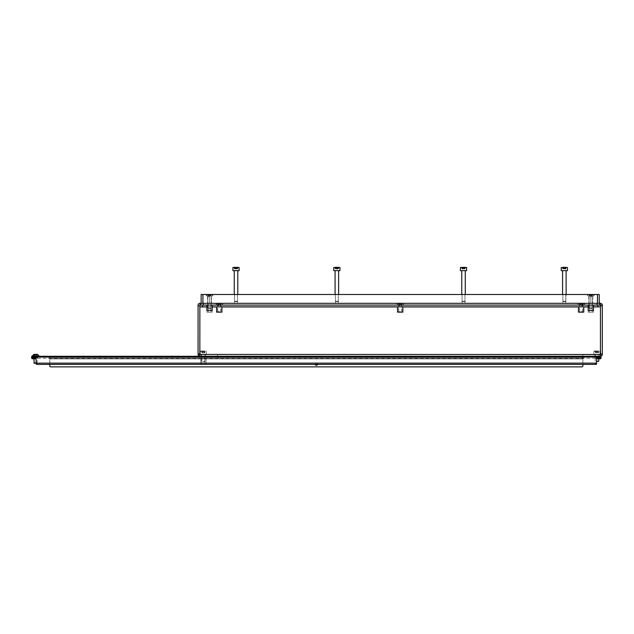 <?xml version="1.0" encoding="UTF-8"?>
<svg xmlns="http://www.w3.org/2000/svg" width="634" height="634" viewBox="0 0 634 634"><rect width="100%" height="100%" fill="white"/><g stroke="black" fill="none" stroke-linecap="round" stroke-linejoin="round"><path stroke-width="0.48" stroke-dasharray="3.17 2.38" d="M209.545 294.493L594.874 294.493L205.495 294.493L209.545 294.493L209.545 303.321L212.192 303.321L209.545 303.321L209.545 294.493M209.545 296.561L207.556 296.561L209.545 296.561M590.825 296.561L592.814 296.561L590.825 296.561M590.825 303.321L212.192 303.321L590.825 303.321L590.825 294.493L590.825 303.321M212.612 294.493L209.862 294.493M236.022 303.321L237.481 303.321L236.022 303.321M236.022 294.493L237.481 294.493L236.022 294.493M336.86 303.321L338.318 303.321L336.86 303.321M336.86 294.493L338.318 294.493L336.86 294.493M463.509 303.321L464.968 303.321L463.509 303.321M463.509 294.493L464.968 294.493L463.509 294.493M564.347 303.321L565.805 303.321L564.347 303.321M564.347 294.493L565.805 294.493L564.347 294.493M202.928 303.321L202.928 294.493L201.16 294.493L201.16 303.321L599.209 303.321L599.209 294.493L597.442 294.493L597.442 303.321M202.928 294.493L597.442 294.493M590.508 294.493L587.758 294.493M217.795 312.142L220.711 312.142L217.795 312.142L217.795 305.089L220.711 305.089L217.795 305.089M220.711 312.142L220.711 305.089M208.087 303.321L211.003 303.321L211.003 312.142L211.003 303.321L208.087 303.321L208.087 312.142L211.003 312.142L208.087 312.142L211.003 312.142L208.087 312.142L208.087 303.321L211.003 303.321L208.087 303.321L211.003 303.321L208.087 303.321L208.087 310.383L211.003 310.383L208.087 310.383M398.731 312.142L401.639 312.142L398.731 312.142L398.731 305.089L401.639 305.089L398.731 305.089M401.639 312.142L401.639 305.089M579.658 312.142L582.575 312.142L579.658 312.142L579.658 305.089L582.575 305.089L579.658 305.089M582.575 312.142L582.575 305.089M589.366 303.321L592.283 303.321L592.283 312.142L592.283 303.321L589.366 303.321L589.366 312.142L592.283 312.142L589.366 312.142L592.283 312.142L589.366 312.142L589.366 303.321L592.283 303.321L589.366 303.321L592.283 303.321L589.366 303.321L589.366 310.383L592.283 310.383L589.366 310.383M588.178 312.142L593.472 312.142L593.472 305.089L588.178 305.089L593.472 305.089L588.178 305.089L593.472 305.089L588.178 305.089L593.472 305.089L593.472 312.142L588.178 312.142L588.178 305.089L588.178 312.142L593.472 312.142L588.178 312.142M206.898 312.142L212.192 312.142L212.192 305.089L206.898 305.089L212.192 305.089L206.898 305.089L212.192 305.089L206.898 305.089L212.192 305.089L212.192 312.142L206.898 312.142L206.898 305.089L206.898 312.142L212.192 312.142L206.898 312.142M221.9 306.848L216.606 306.848L221.9 306.848M402.836 306.848L397.534 306.848L402.836 306.848M583.763 306.848L578.47 306.848L583.763 306.848M594.89 354.509L599.122 354.509L594.89 354.509L599.122 354.509L594.89 354.509L594.89 356.276L594.89 354.509M599.122 356.276L594.89 356.276L599.122 356.276L599.122 354.509L599.122 356.276L594.89 356.276L599.122 356.276L599.122 354.509L599.122 356.276M201.247 354.509L205.487 354.509L201.247 354.509L205.487 354.509L201.247 354.509L201.247 356.276L201.247 354.509M205.487 356.276L201.247 356.276L205.487 356.276L205.487 354.509L205.487 356.276L201.247 356.276L205.487 356.276L205.487 354.509L205.487 356.276M600.533 354.509L600.533 353.542L600.533 354.509L602.3 354.509L602.3 353.542L602.3 354.509L600.446 354.509L602.3 354.509A1.854 1.854 0 0 0 602.3 354.422L602.3 353.542L602.3 354.422A1.854 1.854 0 0 1 600.446 356.276L600.446 354.422L600.446 356.276L600.446 354.509L199.837 354.509L199.837 353.542L199.837 354.509L198.07 354.509L198.07 353.542L198.07 354.509L199.837 354.509L198.07 354.509L198.07 305.089L199.837 305.089L199.837 354.509L199.837 353.542L199.837 354.422L600.446 354.422L600.446 356.276L199.924 356.276L199.924 354.509L198.07 354.509A1.854 1.854 0 0 1 198.07 354.422L198.07 353.542L198.07 354.422A1.854 1.854 0 0 0 199.924 356.276L217.486 356.276L217.486 354.509L199.837 354.509L199.837 356.276L199.837 354.509L600.446 354.509L199.924 354.509L199.924 356.276L199.924 354.509L600.446 354.509L600.533 353.542L600.446 354.509L582.884 354.509L600.533 354.509L600.446 305.089L600.533 354.509M602.3 305.176A1.854 1.854 0 0 0 602.3 305.089L600.446 305.089L600.446 303.321A1.854 1.854 0 0 1 602.3 305.176L602.3 354.509M602.3 305.089L199.924 305.089L199.924 303.321L199.837 306.056L198.07 306.056L198.07 305.176L198.07 306.056L199.837 306.056L199.837 305.089L198.07 305.089L199.924 305.089L199.924 354.509L199.876 306.935L600.446 306.935L600.446 354.422L199.924 354.422L217.486 354.509L217.486 356.276L199.924 356.276L600.446 356.276L600.446 354.509M198.07 305.176A1.854 1.854 0 0 1 199.924 303.321L199.924 305.176L600.446 305.176L600.446 354.422L199.924 354.509L199.924 305.176L600.446 305.176L600.446 354.422M200.716 305.089L599.653 305.089L200.716 305.089L200.716 303.321L217.486 303.321L217.486 305.089L199.837 305.089M199.876 305.097L600.446 305.089L600.446 306.935M600.446 306.848L199.876 306.848L199.876 305.089L600.493 305.089M199.876 305.089L199.876 306.935M206.898 306.848L212.192 306.848M588.178 306.848L593.472 306.848M199.924 305.089L217.486 305.089L217.486 303.321L199.924 303.321L600.446 303.321L582.884 303.321L582.884 305.089L600.446 305.089L600.446 303.321L600.533 305.176M199.924 303.321L600.446 303.321M600.533 306.056L602.3 306.056L600.533 306.056M600.446 305.089L582.884 305.089L582.884 303.321L599.653 303.321L599.653 305.089M199.924 356.276A1.854 1.854 0 0 1 199.837 356.276L600.446 356.276L582.884 356.276L582.884 354.509L582.884 356.276L600.446 356.276M199.837 353.542L198.07 353.542L199.837 353.542M600.533 353.542L602.3 353.542L600.533 353.542M583.763 312.142L578.47 312.142M402.836 312.142L397.534 312.142M221.9 312.142L216.606 312.142M201.905 364.217L201.905 356.276L204.822 356.276L201.905 356.276L204.822 356.276L201.905 356.276L201.905 364.217L204.822 364.217L204.822 356.276L204.822 364.217L201.905 364.217M206.01 364.217L200.716 364.217L200.716 358.044L206.01 358.044L200.716 358.044L206.01 358.044L200.716 358.044L200.716 364.217L206.01 364.217L206.01 358.044L206.01 364.217L200.716 364.217L206.01 364.217M317.428 364.392A1.102 1.102 0 0 0 316.334 363.116A1.102 1.102 0 0 0 315.233 364.217A1.102 1.102 0 0 0 316.334 365.319A1.102 1.102 0 0 0 317.444 364.217A1.102 1.102 0 0 0 316.334 363.116A1.102 1.102 0 0 0 315.249 364.392M37.66 356.276L37.66 358.044L33.689 358.044L37.66 358.044L33.689 358.044L37.66 358.044L37.66 356.276L33.689 356.276L33.689 358.044L33.689 356.276L37.66 356.276M598.987 356.276L598.987 358.044L595.017 358.044L598.987 358.044L595.017 358.044L598.987 358.044L598.987 356.276L595.017 356.276L595.017 358.044L595.017 356.276L598.987 356.276M49.793 358.044L49.793 356.276L48.731 356.276L48.731 358.044L49.618 358.044L49.618 356.276L49.793 358.044L49.793 356.276L49.793 358.923L582.884 358.923L582.884 358.044L49.793 358.044L49.793 365.984A0.88 0.88 0 0 0 50.672 366.864L582.004 366.864A0.88 0.88 0 0 0 582.884 365.984L582.884 356.276L49.793 356.276M582.884 358.044L583.946 358.044L583.946 356.276L583.058 356.276L583.058 358.044L582.884 356.276M582.004 358.044L218.373 358.044L582.004 358.044L582.004 356.276L218.373 356.276L582.004 356.276L582.004 358.044M583.946 358.044L48.731 358.044M583.946 356.276L600.097 356.276L600.097 358.044M32.58 358.044L32.58 356.276L48.731 356.276M32.58 356.276L31.7 356.276L31.7 358.044M600.977 358.044L600.977 356.276L600.097 356.276M49.793 364.392L49.793 358.923L582.884 358.923L582.884 364.392M596.562 363.765L596.562 358.147M36.114 358.147L36.114 363.765M218.373 356.276L218.373 358.044L218.373 356.276M211.003 303.321L211.003 310.383M592.283 303.321L592.283 310.383M216.963 305.089L221.535 305.089L216.963 305.089L215.203 303.321L223.303 303.321L215.203 303.321M221.535 305.089L223.303 303.321M578.834 305.089L583.407 305.089L578.834 305.089L577.067 303.321L585.166 303.321L577.067 303.321M583.407 305.089L585.166 303.321M397.898 305.089L402.471 305.089L397.898 305.089L396.131 303.321L404.238 303.321L396.131 303.321M402.471 305.089L404.238 303.321M200.716 303.321L599.653 303.321M201.16 303.321L203.363 303.321M597.006 303.321L599.209 303.321M206.898 310.383L212.192 310.383M588.178 310.383L593.472 310.383M210.48 296.783L207.778 296.783L210.48 296.783M211.51 294.842L205.836 294.842L211.51 294.842M208.784 308.52L210.971 308.52L208.784 308.52M210.48 308.179L207.778 308.179L210.48 308.179M209.101 294.398L211.288 294.398L207.801 294.398L209.101 294.398L209.093 295.721L211.288 295.721L207.801 295.721L209.101 295.721L209.093 294.398M211.51 294.398L205.836 294.398L211.51 294.398M210.512 294.398L211.288 294.398L210.512 294.398L210.536 295.721L211.288 295.721L210.512 295.721L210.512 294.398M591.768 296.783L589.057 296.783L591.768 296.783M592.798 294.842L587.116 294.842L592.798 294.842M590.064 308.52L592.259 308.52L590.064 308.52M591.768 308.179L589.057 308.179L591.768 308.179M590.381 294.398L592.568 294.398L589.081 294.398L590.381 294.398L590.381 295.721L591.926 295.721L589.081 295.721L592.568 295.721L589.081 295.721L590.381 295.721L590.381 294.398M594.534 294.493L592.592 296.783L592.259 308.52L592.592 296.783L594.534 294.398L587.116 294.493M213.254 294.493L211.312 296.783L210.971 308.52L211.312 296.783L213.254 294.398L205.836 294.398L207.778 296.783L205.836 294.493M208.103 294.398L208.103 295.721L208.126 294.398M592.394 294.398L591.791 294.398L592.394 294.398M592.394 295.721L591.791 295.721L592.394 295.721M589.723 294.398L589.755 295.721L589.723 294.398M597.006 350.982L594.272 350.982L597.006 350.982M597.006 351.331L593.915 351.331L597.006 351.331M596.562 361.57L598.773 361.237L596.562 361.237M595.817 352.742L597.371 352.742L595.817 352.742M598.195 350.982L597.371 350.982L598.195 350.982M598.195 352.742L596.634 352.742L598.195 352.742M597.006 354.509L593.915 354.509L597.006 354.509M595.58 350.982L595.77 352.742L595.58 350.982M34.244 363.337L36.114 363.337M36.114 363.005L33.903 363.005L37.438 363.005L33.903 363.005L33.903 356.276L37.438 356.276L32.318 356.276L39.023 356.276L32.318 355.943L39.023 355.943L33.903 356.276L33.903 358.773M34.815 355.658L37.208 355.658L34.815 355.658M34.133 354.335L34.133 355.658L34.133 354.335L34.133 355.658L34.133 354.335L37.208 354.335L33.927 354.335L37.422 354.335M36.534 355.658L37.208 355.658L36.534 355.658M37.208 354.335L37.208 355.658L37.208 354.335M35.67 355.943L32.318 355.943L35.67 355.943M219.253 305.604L217.486 305.604L219.253 305.604M219.253 303.662L215.544 303.662L219.253 303.662M219.253 312.047L217.819 312.047L219.253 312.047M219.253 311.714L217.486 311.714L219.253 311.714M218.064 303.226L218.888 303.226L218.064 303.226M218.064 304.55L218.888 304.55L218.064 304.55M219.253 303.226L215.544 303.226L219.253 303.226M220.442 303.226L219.618 303.226L220.442 303.226M220.442 304.55L219.618 304.55L220.442 304.55M220.672 303.226L220.481 304.55L220.672 303.226M217.834 303.226L218.017 304.55L217.834 303.226M400.189 305.604L398.421 305.604L400.189 305.604M400.189 303.662L396.48 303.662L400.189 303.662M400.189 312.047L398.754 312.047L400.189 312.047M400.189 311.714L398.421 311.714L400.189 311.714M399 303.226L399.816 303.226L399 303.226M399 304.55L399.816 304.55L399 304.55M400.189 303.226L396.48 303.226L400.189 303.226M401.37 303.226L400.553 303.226L401.37 303.226M401.37 304.55L400.553 304.55L401.37 304.55M401.607 303.226L401.417 304.55L401.607 303.226M398.762 303.226L398.952 304.55L398.762 303.226M581.116 305.604L582.884 305.604L581.116 305.604M581.116 303.662L584.825 303.662L581.116 303.662M581.116 312.047L582.551 312.047L581.116 312.047M581.116 311.714L582.884 311.714L581.116 311.714M579.928 303.226L580.752 303.226L579.928 303.226M579.928 304.55L580.752 304.55L579.928 304.55M581.116 303.226L584.825 303.226L581.116 303.226M582.305 303.226L581.481 303.226L582.305 303.226M582.305 304.55L581.481 304.55L582.305 304.55M582.543 303.226L582.353 304.55L582.543 303.226M579.698 303.226L579.888 304.55L579.698 303.226M567.438 267.485L561.256 267.485L567.438 267.485L561.256 267.485L567.438 267.485L567.438 270.663L561.256 270.663L567.438 270.663L561.256 270.663L561.256 267.485M565.425 301.554L562.921 301.554L565.425 301.554M563.016 301.221L566.114 301.221L563.016 301.221M562.77 267.136L566.019 267.136L562.77 267.136M562.77 268.895L566.019 268.895L562.77 268.895M563.016 270.663L566.114 270.663L563.016 270.663M233.962 267.136L238.756 267.136L233.962 267.136M238.352 267.485L232.932 267.485L239.113 267.485L239.113 270.663L232.932 270.663L239.113 270.663L232.932 270.663L232.932 267.485L238.352 267.485M237.1 301.554L234.588 301.554L237.1 301.554M234.691 301.221L237.79 301.221L234.691 301.221M234.445 267.136L237.687 267.136L234.445 267.136M234.445 268.895L237.687 268.895L234.445 268.895M234.691 270.663L237.79 270.663L234.691 270.663M563.032 267.136L562.944 268.895L563.032 267.136M563.713 267.136L563.713 268.895L563.713 267.136M461.449 267.136L466.244 267.136L461.449 267.136M465.839 267.485L460.419 267.485L466.6 267.485L466.6 270.663L460.419 270.663L466.6 270.663L460.419 270.663L460.419 267.485L465.839 267.485M464.587 301.554L462.083 301.554L464.587 301.554M462.178 301.221L465.277 301.221L462.178 301.221M461.932 267.136L465.182 267.136L461.932 267.136M461.932 268.895L465.182 268.895L461.932 268.895M462.178 270.663L465.277 270.663L462.178 270.663M466.6 267.485L460.419 267.485M462.194 267.136L462.107 268.895L462.194 267.136M462.875 267.136L462.875 268.895L462.875 267.136M334.8 267.136L339.594 267.136L334.8 267.136M339.19 267.485L333.769 267.485L339.951 267.485L339.951 270.663L333.769 270.663L339.951 270.663L333.769 270.663L333.769 267.485L339.19 267.485M337.938 301.554L335.426 301.554L337.938 301.554M335.529 301.221L338.627 301.221L335.529 301.221M335.283 267.136L338.524 267.136L335.283 267.136M335.283 268.895L338.524 268.895L335.283 268.895M335.529 270.663L338.627 270.663L335.529 270.663M339.951 267.485L333.769 267.485M335.537 267.136L335.449 268.895L335.537 267.136M336.226 267.136L336.226 268.895L336.226 267.136M239.113 267.485L232.932 267.485M234.699 267.136L234.62 268.895L234.699 267.136M235.388 267.136L235.388 268.895L235.388 267.136M598.425 350.982L598.234 352.742L598.425 350.982M203.363 350.982L200.629 350.982L203.363 350.982M203.363 351.331L200.273 351.331L203.363 351.331M203.363 361.57L204.798 361.57L203.363 361.57M203.363 361.237L205.131 361.237L203.363 361.237M202.175 352.742L203.736 352.742L202.175 352.742M204.552 350.982L203.736 350.982L204.552 350.982M204.552 352.742L202.999 352.742L204.552 352.742M203.363 354.509L200.273 354.509L203.363 354.509M201.945 350.982L202.135 352.742L201.945 350.982M204.79 350.982L204.6 352.742L204.79 350.982M206.898 306.935L212.192 306.935M216.606 306.935L221.9 306.935M397.534 306.935L402.836 306.935M578.47 306.935L583.763 306.935M588.178 306.935L593.472 306.935M600.953 358.297L31.724 358.297M209.196 295.721L209.196 294.398L209.196 295.721M210.615 295.721L210.615 294.398L210.615 295.721M210.956 295.721L210.956 294.398L210.956 295.721M208.475 295.721L208.475 294.398L208.475 295.721M209.886 295.721L209.886 294.398L209.886 295.721M210.987 295.721L210.987 294.398L210.987 295.721M209.989 295.721L209.989 294.398L209.989 295.721M208.546 295.721L208.546 294.398L208.531 295.721M590.484 295.721L590.484 294.398L590.484 295.721M591.894 295.721L591.894 294.398L591.894 295.721M592.243 295.721L592.243 294.398L592.243 295.721M589.382 295.721L589.382 294.398L589.382 295.721M591.173 295.721L591.173 294.398L591.173 295.721M591.823 295.721L591.823 294.398L591.855 295.721M592.267 295.721L592.267 294.398L592.267 295.721M591.276 295.721L591.276 294.398L591.276 295.721M589.834 295.721L589.834 294.398L589.81 295.721M589.414 295.721L589.414 294.398L589.414 295.721M595.952 352.742L595.952 350.982L595.952 352.742M597.371 352.742L597.371 350.982L597.371 352.742M596.634 352.742L596.634 350.982L596.634 352.742M598.06 352.742L598.06 350.982L598.06 352.742M34.632 355.658L34.632 354.335L34.632 355.658M36.035 355.658L36.035 354.335L36.035 355.658M37.073 355.658L37.073 354.335L37.073 355.658M34.268 355.658L34.268 354.335L34.268 355.658M35.306 355.658L35.306 354.335L35.306 355.658M36.717 355.658L36.717 354.335L36.717 355.658M218.199 304.55L218.199 303.226L218.199 304.55M219.618 304.55L219.618 303.226L219.618 304.55M218.888 304.55L218.888 303.226L218.888 304.55M220.307 304.55L220.307 303.226L220.307 304.55M399.127 304.55L399.127 303.226L399.127 304.55M400.553 304.55L400.553 303.226L400.553 304.55M399.816 304.55L399.816 303.226L399.816 304.55M401.243 304.55L401.243 303.226L401.243 304.55M580.062 304.55L580.062 303.226L580.062 304.55M581.481 304.55L581.481 303.226L581.481 304.55M580.752 304.55L580.752 303.226L580.752 304.55M582.171 304.55L582.171 303.226L582.171 304.55M562.873 268.895L562.873 267.136L562.873 268.895M563.515 268.895L563.515 267.136L563.515 268.895M564.981 268.895L564.981 267.136L564.981 268.895M565.671 268.895L565.671 267.136L565.671 268.895M564.434 268.895L564.434 267.136L564.434 268.895M565.187 268.895L565.187 267.136L565.187 268.895M565.821 268.895L565.821 267.136L565.821 268.895M565.583 268.895L565.583 267.136L565.552 268.895M564.26 268.895L564.26 267.136L564.26 268.895M563.119 268.895L563.119 267.136L563.119 268.895M234.548 268.895L234.548 267.136L234.548 268.895M235.182 268.895L235.182 267.136L235.182 268.895M236.656 268.895L236.656 267.136L236.656 268.895M237.338 268.895L237.338 267.136L237.338 268.895M236.11 268.895L236.11 267.136L236.11 268.895M236.854 268.895L236.854 267.136L236.854 268.895M237.496 268.895L237.496 267.136L237.496 268.895M237.251 268.895L237.251 267.136L237.219 268.895M235.935 268.895L235.935 267.136L235.935 268.895M234.786 268.895L234.786 267.136L234.786 268.895M462.043 268.895L462.043 267.136L462.043 268.895M462.677 268.895L462.677 267.136L462.677 268.895M464.143 268.895L464.143 267.136L464.143 268.895M464.833 268.895L464.833 267.136L464.833 268.895M463.597 268.895L463.597 267.136L463.597 268.895M464.35 268.895L464.35 267.136L464.35 268.895M464.984 268.895L464.984 267.136L464.984 268.895M464.746 268.895L464.746 267.136L464.746 268.895M463.422 268.895L463.422 267.136L463.422 268.895M462.281 268.895L462.281 267.136L462.281 268.895M335.386 268.895L335.386 267.136L335.386 268.895M336.02 268.895L336.02 267.136L336.02 268.895M337.494 268.895L337.494 267.136L337.494 268.895M338.176 268.895L338.176 267.136L338.176 268.895M336.947 268.895L336.947 267.136L336.947 268.895M337.692 268.895L337.692 267.136L337.692 268.895M338.326 268.895L338.326 267.136L338.326 268.895M338.088 268.895L338.088 267.136L338.088 268.895M336.773 268.895L336.773 267.136L336.773 268.895M335.624 268.895L335.624 267.136L335.624 268.895M202.309 352.742L202.309 350.982L202.309 352.742M203.736 352.742L203.736 350.982L203.736 352.742M202.999 352.742L202.999 350.982L202.999 352.742M204.417 352.742L204.417 350.982L204.417 352.742M211.526 296.561L213.595 294.493L211.526 296.561L211.526 303.321L211.526 296.561M592.814 296.561L594.874 294.493L592.814 296.561L592.814 303.321L592.814 296.561M237.481 294.493L237.481 303.321L237.481 294.493M338.318 294.493L338.318 303.321L338.318 294.493M464.968 294.493L464.968 303.321L464.968 294.493M565.805 294.493L565.805 303.321L565.805 294.493M562.889 294.493L562.889 303.321L562.889 294.493M462.051 294.493L462.051 303.321L462.051 294.493M335.402 294.493L335.402 303.321L335.402 294.493M234.564 294.493L234.564 303.321L234.564 294.493M588.843 296.561L586.775 294.493L588.843 296.561L588.843 303.321L588.843 296.561M207.556 296.561L205.495 294.493L207.556 296.561L207.556 303.321L207.556 296.561M210.647 295.721L210.647 294.398L210.647 295.721M211.288 295.721L211.288 294.398L211.288 295.721M207.778 308.179L207.778 296.783L207.778 308.179M208.515 295.721L208.515 294.398L208.515 295.721M208.443 295.721L208.443 294.398L208.443 295.721M210.559 295.721L210.559 294.398L210.575 295.721M208.578 295.721L208.578 294.398L208.578 295.721M207.801 295.721L207.801 294.398L207.801 295.721M591.926 295.721L591.926 294.398L591.926 295.721M592.568 295.721L592.568 294.398L592.568 295.721M589.057 308.179L589.057 296.783L587.116 294.842L589.057 296.783L589.057 308.179M589.794 295.721L589.794 294.398L589.794 295.721M591.791 295.721L591.791 294.398L591.791 295.721M589.858 295.721L589.858 294.398L589.858 295.721M589.081 295.721L589.081 294.398L589.081 295.721M599.74 350.982L600.097 354.509L599.74 350.982M598.567 352.742L598.567 350.982L598.567 352.742M598.773 358.773L598.773 354.509L598.773 358.773M593.915 351.331L593.915 354.509L593.915 351.331M595.239 361.237L595.239 354.509L595.239 361.237M598.234 352.742L598.234 350.982L598.234 352.742M595.445 352.742L595.445 350.982L595.445 352.742M595.77 352.742L595.77 350.982L595.77 352.742M37.105 363.337L37.438 356.276L37.105 363.337M34.458 355.658L34.458 354.335L34.458 355.658M36.891 355.658L36.891 354.335L36.891 355.658M220.68 312.047L221.02 305.604L222.962 303.226M220.814 304.55L220.814 303.226L220.814 304.55M215.544 303.226L217.486 305.604L217.819 312.047M220.481 304.55L220.481 303.226M217.692 304.55L217.692 303.226L217.692 304.55M218.017 304.55L218.017 303.226M401.615 312.047L401.948 305.604L403.89 303.226M401.742 304.55L401.742 303.226L401.742 304.55M396.48 303.226L398.421 305.604L398.754 312.047M401.417 304.55L401.417 303.226M398.627 304.55L398.627 303.226L398.627 304.55M398.952 304.55L398.952 303.226M582.551 312.047L582.884 305.604L584.825 303.226M582.678 304.55L582.678 303.226L582.678 304.55M577.408 303.226L579.349 305.604L579.69 312.047M582.353 304.55L582.353 303.226M579.555 304.55L579.555 303.226L579.555 304.55M579.888 304.55L579.888 303.226M565.782 301.554L566.114 294.493L565.782 301.554M562.58 270.663L562.58 294.493M565.758 268.895L565.758 267.136L565.758 268.895M566.019 268.895L566.019 267.136L566.019 268.895M562.944 268.895L562.944 267.136L562.944 268.895M563.15 268.895L563.15 267.136L563.15 268.895M562.683 268.895L562.683 267.136L562.683 268.895M237.79 294.493L237.79 270.663M234.255 294.493L234.255 270.663M237.425 268.895L237.425 267.136L237.425 268.895M237.687 268.895L237.687 267.136L237.687 268.895M234.62 268.895L234.62 267.136L234.62 268.895M234.818 268.895L234.818 267.136L234.818 268.895M234.35 268.895L234.35 267.136L234.35 268.895M465.277 294.493L465.277 270.663M464.714 268.895L464.714 267.136L464.714 268.895M461.75 294.493L461.75 270.663M464.92 268.895L464.92 267.136L464.92 268.895M465.182 268.895L465.182 267.136L465.182 268.895M462.107 268.895L462.107 267.136L462.107 268.895M462.313 268.895L462.313 267.136L462.313 268.895M461.845 268.895L461.845 267.136L461.845 268.895M338.627 294.493L338.627 270.663M338.057 268.895L338.057 267.136L338.057 268.895M335.093 294.493L335.093 270.663M338.263 268.895L338.263 267.136L338.263 268.895M338.524 268.895L338.524 267.136L338.524 268.895M335.449 268.895L335.449 267.136L335.449 268.895M335.655 268.895L335.655 267.136L335.655 268.895M335.188 268.895L335.188 267.136L335.188 268.895M206.098 350.982L206.454 354.509L206.098 350.982M204.798 361.57L205.131 354.509L204.798 361.57M204.925 352.742L204.925 350.982L204.925 352.742M200.273 351.331L200.273 354.509L200.273 351.331M201.604 361.237L201.604 354.509L201.604 361.237M204.6 352.742L204.6 350.982L204.6 352.742M201.802 352.742L201.802 350.982L201.802 352.742M202.135 352.742L202.135 350.982L202.135 352.742"/><path stroke-width="0.95" d="M599.209 303.321L597.442 303.321L597.442 294.493L599.209 294.493L599.209 303.321L600.446 303.321A1.854 1.854 0 0 1 602.3 305.089L602.3 354.509L199.837 354.438M202.928 303.321L201.16 303.321L201.16 294.493L202.928 294.493L202.928 303.321L597.442 303.321M202.928 294.493L597.442 294.493M216.606 306.848L216.606 312.142L221.9 312.142L221.9 306.848M397.534 306.848L397.534 312.142L402.836 312.142L402.836 306.848M578.47 306.848L578.47 312.142L583.763 312.142L583.763 306.848M198.07 305.089L198.07 354.509A1.854 1.854 0 0 0 199.837 356.276L199.876 306.935L206.898 306.935M199.876 305.097L199.837 354.509L198.07 354.509M599.653 303.321L599.653 305.089L602.3 305.089M593.472 306.935L600.446 306.848M202.523 305.089L202.523 306.848L199.876 306.935M199.876 306.848L199.876 305.089L200.716 305.089L200.716 303.321L201.16 303.321M600.493 305.089L600.493 306.848L597.846 306.848L597.846 305.089M202.523 306.848L206.898 306.848M212.192 306.848L588.178 306.848M593.472 306.848L597.846 306.848M200.716 303.321L199.924 303.321A1.854 1.854 0 0 0 198.07 305.176M600.446 354.509L600.446 356.276A1.854 1.854 0 0 0 602.3 354.509M199.837 356.276L600.446 356.276M315.249 364.392A1.102 1.102 0 0 0 317.428 364.392M600.977 356.276L600.977 358.17L600.977 356.276L31.7 356.276L31.7 358.17L31.7 356.276M582.884 364.392L582.884 365.984A0.88 0.88 0 0 1 582.004 366.864L50.672 366.864A0.88 0.88 0 0 1 49.793 365.984L49.793 364.392M600.977 358.17L600.953 358.297A0.88 0.626 180 0 1 600.097 358.773L600.097 357.521A0.88 0.626 0 0 0 600.953 357.053L600.977 356.902M31.7 356.902L31.724 357.053A0.88 0.626 0 0 0 32.58 357.521L32.58 358.773L35.227 358.773L35.227 357.521L32.58 357.521M32.58 358.773A0.88 0.626 180 0 1 31.724 358.297L31.7 358.17M36.994 363.139L36.994 364.392A0.88 0.626 180 0 1 36.114 363.765L36.114 362.513A0.88 0.626 0 0 0 36.994 363.139L595.683 363.139A0.88 0.626 0 0 0 596.562 362.513L596.562 363.765A0.88 0.626 180 0 1 595.683 364.392L595.683 363.139M600.097 357.521L597.442 357.521A0.88 0.626 180 0 0 596.562 358.147L596.562 362.513M35.227 357.521A0.88 0.626 180 0 1 36.114 358.147L36.114 362.513M36.994 364.392L595.683 364.392M36.114 359.399A0.88 0.626 0 0 0 35.227 358.773M597.442 357.521L597.442 358.773L600.097 358.773M597.442 358.773A0.88 0.626 0 0 0 596.562 359.399M593.472 305.089L593.472 310.383L588.178 310.383L588.178 305.089M212.192 305.089L212.192 310.383L206.898 310.383L206.898 305.089M599.653 305.089L200.716 305.089M597.006 305.089L597.006 303.321L203.363 303.321L203.363 305.089M587.116 294.493L594.534 294.493M205.836 294.493L213.254 294.493M36.114 363.337L33.903 363.005L36.114 363.005M37.422 354.335L39.023 355.943L37.422 354.335L33.927 354.335L32.318 356.276L39.023 356.276L32.318 355.943L34.133 354.335M561.256 267.485L567.438 267.485L561.256 267.485L561.256 270.663L567.438 270.663L567.438 267.485M460.419 267.485L466.6 267.485L460.419 267.485L460.419 270.663L466.6 270.663L466.6 267.485M333.769 267.485L339.951 267.485L333.769 267.485L333.769 270.663L339.951 270.663L339.951 267.485M232.932 267.485L239.113 267.485L232.932 267.485L232.932 270.663L239.113 270.663L239.113 267.485M596.562 361.237L598.773 361.237L596.562 361.57M600.446 306.935L600.446 354.422M212.192 306.935L216.606 306.935M221.9 306.935L397.534 306.935M402.836 306.935L578.47 306.935M583.763 306.935L588.178 306.935M31.724 357.053L600.953 357.053M598.773 361.237L598.773 358.773L598.773 361.237M34.244 363.337L33.903 358.773M566.114 294.493L566.114 270.663L566.114 294.493M562.58 294.493L562.58 270.663M465.277 294.493L465.277 270.663M461.75 294.493L461.75 270.663M338.627 294.493L338.627 270.663M335.093 294.493L335.093 270.663M237.79 294.493L237.79 270.663M234.255 294.493L234.255 270.663"/></g></svg>
